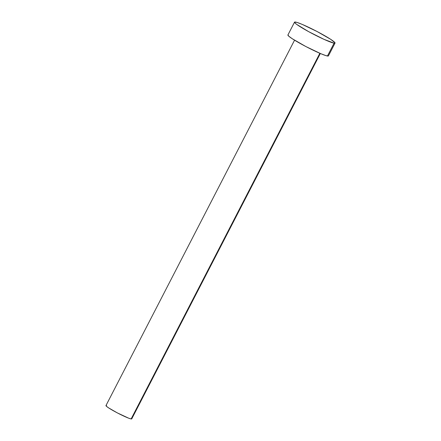<?xml version="1.0" encoding="UTF-8"?>
<svg xmlns="http://www.w3.org/2000/svg" width="441" height="441" viewBox="0 0 441 441"><rect width="100%" height="100%" fill="white"/><g stroke="black" fill="none" stroke-linecap="round" stroke-linejoin="round"><path stroke-width="0.66" d="M294.555 40.186L105.961 405.577A14.503 1.29 27.3 0 0 116.556 412.484A14.503 1.29 27.3 0 0 131.131 418.95L319.863 53.289L131.131 418.95A14.503 1.29 27.3 0 0 131.738 418.884L320.331 53.488M334.085 43.168A22.794 2.029 -152.7 0 1 311.186 33.014A22.794 2.029 -152.7 0 1 294.533 22.155A22.794 2.029 -152.7 0 1 295.487 22.05A22.794 2.029 -152.7 0 1 318.385 32.21A22.794 2.029 -152.7 0 1 335.039 43.064A22.794 2.029 -152.7 0 1 334.085 43.168L327.459 56.007L334.085 43.168L324.047 39.365L308.579 31.609L296.749 24.431L295.288 23.274L294.643 22.056L297.069 22.447L302.184 24.387L317.107 31.532L330.667 39.31L334.995 42.749L334.928 43.163L334.085 43.168M294.533 22.155L287.907 34.993A22.794 2.029 27.3 0 0 304.56 45.847A22.794 2.029 27.3 0 0 327.459 56.007A22.794 2.029 27.3 0 0 328.413 55.902L335.039 43.064M328.302 56.001L325.877 55.61L320.761 53.67L305.839 46.526L292.278 38.747L288.662 36.107L288.017 34.894M131.71 418.685L131.131 418.95L128.684 418.195L117.372 412.914L108.74 407.964L106.441 406.288L105.989 405.775L106.568 405.511"/></g></svg>
